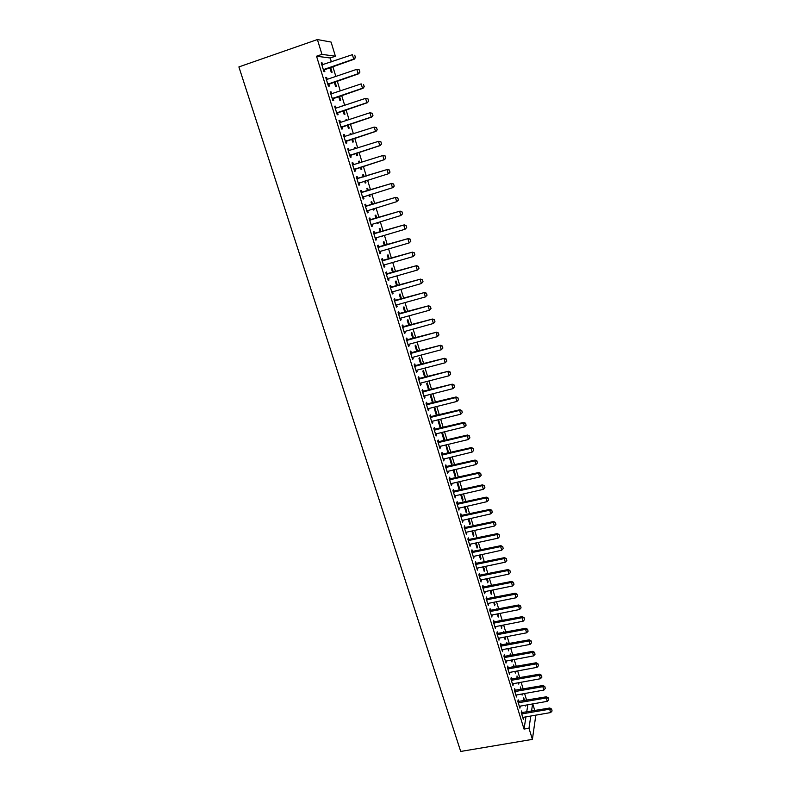 <?xml version="1.0" encoding="UTF-8"?>
<svg xmlns="http://www.w3.org/2000/svg" width="791" height="791" viewBox="0 0 791 791"><rect width="100%" height="100%" fill="white"/><g stroke="black" fill="none" stroke-linecap="round" stroke-linejoin="round"><path stroke-width="1.19" d="M526.648 700.292L524.581 693.529M523.217 689.08L521.131 682.257M519.776 677.808L517.67 670.926M516.305 666.477L514.18 659.536M512.825 655.096L510.679 648.086M509.325 643.647L507.16 636.587M505.805 632.147L503.63 625.019M502.275 620.599L500.07 613.401M498.726 608.981L496.501 601.724M495.146 597.304L492.912 589.987M491.567 585.577L489.303 578.191M487.958 573.782L485.674 566.326M484.329 561.926L482.035 554.412M480.691 550.012L478.367 542.438M477.022 538.048L474.689 530.395M473.344 526.005L470.981 518.293M469.646 513.913L467.263 506.121M465.929 501.751L463.526 493.9M462.191 489.53L459.769 481.61M458.434 477.25L455.982 469.251M454.657 464.9L452.185 456.832M450.86 452.482L448.368 444.354M447.044 440.004L444.532 431.797M443.207 427.466L440.676 419.181M439.351 414.86L436.79 406.505M435.475 402.184L432.895 393.75M431.579 389.439L428.979 380.936M427.654 376.635L425.034 368.052M423.719 363.751L421.069 355.1M419.764 350.809L417.094 342.078M415.779 337.797L413.09 328.987M411.775 324.705L409.066 315.827M407.76 311.555L405.012 302.597M403.707 298.336L400.948 289.288M399.643 285.037L396.855 275.911M395.559 271.669L392.741 262.464M391.446 258.232L388.608 248.947M387.313 244.716L384.446 235.352M383.16 231.13L380.263 221.678M378.978 217.466L376.061 207.934M374.776 203.732L371.839 194.111M370.554 189.919L367.588 180.219M366.312 176.037L363.316 166.268M362.031 162.036L359.035 152.258M357.72 147.966L354.724 138.158M353.399 133.817L350.383 123.989M349.039 119.579L346.033 109.731M344.668 105.272L341.643 95.404M340.268 90.886L337.233 80.989M335.839 76.411L332.803 66.493M331.389 61.856L330.203 57.99L335.394 56.21L321.947 54.361L317.399 39.55L238.892 66.919L460.708 751.45L532.402 739.377L528.971 728.234L530.801 716.033M532.768 703.911L534.815 710.625M317.399 39.55L331.083 42.071L335.394 56.21M521.16 689.455L520.379 686.934L520.438 689.584M522.317 693.934L522.129 695.101L521.803 694.033M518.688 701.607L518.135 699.817L517.848 701.469L519.914 708.172L520.201 706.511L519.38 706.452M514.239 666.862L513.636 664.905L513.517 667.001M515.594 671.302L515.376 673.082L514.872 671.44M511.787 679.162L511.233 677.373L510.927 678.965L513.003 685.738L513.181 683.701L512.469 684.007M507.249 644.052L506.823 642.658L506.527 644.19M508.603 648.482L508.564 650.845L507.881 648.62M504.806 656.5L504.253 654.701L503.926 656.243L506.032 663.085L506.359 661.523L505.498 661.335M500.189 621.004L499.942 620.193L499.724 621.093M501.543 625.434L501.682 628.4L500.822 625.572M497.766 633.611L497.213 631.801L496.857 633.284L498.983 640.196L499.161 638.129L498.449 638.446M494.415 602.149L494.731 605.728L493.683 602.297M490.647 610.484L490.094 608.665L489.718 610.098L491.873 617.079L492.042 615.003L491.33 615.319M487.207 578.626L488.087 581.504L487.721 582.829L486.475 578.775M483.469 587.13L482.905 585.31L482.51 586.675L484.675 593.725L485.071 592.34L484.853 591.638L484.141 591.965M479.929 554.867L481.027 558.436L480.631 559.712L479.198 555.015M476.202 563.538L475.638 561.709L475.223 563.014L477.418 570.143L477.586 568.037L476.874 568.373M472.573 530.86L473.888 535.141L473.473 536.357L471.841 531.018M468.875 539.709L468.302 537.86L467.867 539.116L470.081 546.314L470.516 545.039L470.25 544.198L469.538 544.534M465.148 506.606L466.68 511.609L466.245 512.766L464.406 506.774M461.469 515.633L460.896 513.784L460.431 514.971L462.676 522.238L462.844 520.102M457.643 482.105L459.403 487.849L458.938 488.937L456.901 482.273M453.985 491.31L453.411 489.451L452.927 490.568L455.181 497.915L455.359 495.769L454.627 496.125M449.387 457.505L451.562 464.871L452.047 463.842L450.059 457.346M446.421 466.73L445.847 464.861L445.333 465.919L447.617 473.344L447.785 471.179M442.337 432.341L441.862 433.221L444.117 440.557L444.621 439.588L442.396 432.321M438.778 441.892L438.204 440.023L437.67 441.012L439.974 448.517L440.498 447.498L440.142 446.342L439.42 446.707M436.365 415.275L437.116 415.097L434.842 407.691L434.308 408.581L436.454 415.582M431.055 416.798L430.482 414.919L429.918 415.848L432.252 423.422L432.806 422.473L432.42 421.237L431.688 421.613M429.424 389.993L427.239 382.874L426.685 383.684L428.673 390.181M423.254 391.446L422.671 389.558L422.087 390.408L424.441 398.071L425.024 397.191L424.619 395.866L423.887 396.251M421.563 364.325L419.556 357.789L418.973 358.541L420.812 364.522M415.374 365.818L414.791 363.919L414.177 364.71L416.56 372.452L417.164 371.641L416.728 370.228L415.997 370.613M413.614 338.38L411.795 332.447L411.191 333.13L412.862 338.578M407.405 339.922L406.811 338.014L406.179 338.726L408.581 346.557L409.214 345.815L408.749 344.312L408.018 344.718M405.585 312.158L403.954 306.839L403.321 307.452L404.824 312.366M399.346 313.75L398.763 311.832L398.091 312.475L400.523 320.385L401.185 319.712L400.691 318.13L399.959 318.536M397.468 285.65L396.024 280.963L395.362 281.507L396.706 285.867M391.209 287.291L390.616 285.373L389.923 285.937L392.385 293.926L393.068 293.342L392.554 291.652M389.261 258.865L388.015 254.821L387.323 255.285L388.49 259.082M382.982 260.555L382.389 258.617L381.667 259.102L384.149 267.19L384.861 266.676L384.317 264.896L383.576 265.321M380.965 231.783L379.927 228.391L379.205 228.777L380.194 232.01M382.251 235.995L381.648 236.766L381.489 236.222M374.667 233.523L374.064 231.575L373.312 231.99L375.824 240.157L376.575 239.722L375.992 237.854L375.25 238.279M372.571 204.404L371.74 201.685L370.999 202.002L371.81 204.642M373.856 208.606L374.202 209.724L373.471 210.06L373.095 208.834M366.253 206.194L365.65 204.246L364.869 204.572L367.42 212.828L368.191 212.472L367.597 210.554M362.703 174.93L363.474 174.692L362.703 174.92L363.326 176.966M363.474 174.692L364.097 176.729M365.373 180.902L365.966 182.82L365.195 183.077L365.966 182.82M364.602 181.149L365.195 183.077M356.345 176.858L357.146 176.601L356.336 176.848L358.906 185.203L359.707 184.926L358.906 185.203M357.146 176.601L357.75 178.568M359.114 182.978L359.707 184.926M354.338 147.65L355.119 147.403L354.309 147.561L354.734 148.926M355.119 147.403L355.505 148.678M356.82 152.96L357.631 155.619L356.84 155.797L356.039 153.207M347.743 148.926L348.554 148.668L347.714 148.827L350.314 157.271L351.145 157.083L350.532 155.095M348.554 148.668L349.157 150.636M348.307 150.745L378.503 141.342L380.886 141.787L381.529 143.913L380.886 141.787M345.885 120.074L346.666 119.827L345.835 119.896L346.043 120.568M348.159 124.711L349.207 128.132L348.386 128.231L347.387 124.958M339.042 120.677L339.863 120.41L338.983 120.489L341.613 129.022L342.483 128.923L341.86 126.896M339.863 120.41L340.466 122.387L369.901 112.777L372.304 113.261L372.957 115.407L372.304 113.261M339.408 96.146L340.694 100.338L339.843 100.348L338.637 96.403M330.252 92.122L331.073 91.845L330.163 91.835L332.823 100.467L333.723 100.447L333.09 98.391M331.073 91.845L331.656 93.763M330.559 67.255L332.091 72.248L331.211 72.169L329.778 67.522M321.364 63.24L322.184 62.954L321.245 62.855L323.934 71.586L324.864 71.655L324.211 69.559M322.184 62.954L322.758 64.813M330.203 57.99L316.538 56.22L524.028 729.075L525.946 716.873M526.697 712.048L527.844 704.781M325.823 77.716L326.643 77.439L325.714 77.38L328.394 86.061L329.303 86.09L328.66 84.014M326.643 77.439L327.217 79.327L356.8 69.321L359.243 69.855L359.905 72.05L359.243 69.855M334.998 81.74L336.402 86.328L335.532 86.298L334.217 82.007M334.662 106.439L335.483 106.172L334.593 106.202L337.233 114.784L338.113 114.725L337.48 112.688M335.483 106.172L336.076 108.11L365.561 98.371L367.973 98.875L368.626 101.03L367.973 98.875M341.633 106.182L342.404 105.925L341.653 106.271M343.798 110.463L344.965 114.27L344.125 114.329L343.017 110.72M343.403 134.836L344.223 134.579L343.363 134.697L345.974 143.181L346.824 143.042L346.211 141.035M344.223 134.579L344.827 136.546M350.126 133.906L350.897 133.649L350.087 133.768L350.393 134.786M350.897 133.649L351.174 134.529M352.499 138.87L353.429 141.915L352.628 142.054L351.728 139.117M352.054 162.926L352.865 162.669L352.035 162.877L354.625 171.271L355.436 171.044L354.833 169.066M352.865 162.669L353.468 164.637M353.488 164.686L383.309 155.372L385.148 155.936L385.781 158.052L385.148 155.936M358.531 161.324L359.302 161.087L358.521 161.275L359.035 162.986M359.302 161.087L359.816 162.738M361.111 166.97L361.803 169.254L361.032 169.472L360.33 167.208M362.021 192.421L361.418 190.463L360.617 190.75L363.178 199.055L363.959 198.739L363.366 196.801M368.349 190.601L367.617 188.218L366.856 188.495L367.578 190.839M369.634 194.794L370.099 196.306L369.348 196.603L368.863 195.031M370.475 219.898L369.872 217.95L369.1 218.316L371.632 226.523L372.393 226.137L371.81 224.229M376.783 218.128L375.844 215.073L375.112 215.429L376.012 218.365M378.068 222.34L378.296 223.072L377.574 223.448L377.297 222.568M378.83 247.069L378.236 245.131L377.495 245.586L379.996 253.703L380.728 253.229L380.164 251.409L379.423 251.835M385.118 245.358L383.981 241.641L383.279 242.066L384.357 245.586M386.315 249.62L385.652 249.808M387.106 273.963L386.512 272.025L385.8 272.559L388.272 280.587L388.974 280.044L388.44 278.313L387.709 278.729M393.374 272.292L392.029 267.922L391.357 268.426L392.613 272.509M395.292 300.56L394.699 298.632L394.017 299.235L396.469 307.185L397.141 306.562L396.637 304.93L395.895 305.336M401.531 298.939L399.999 293.936L399.356 294.509L400.77 299.156M403.39 326.871L402.797 324.963L402.144 325.635L404.567 333.505L405.21 332.803L404.735 331.251M409.609 325.299L407.889 319.673L407.266 320.325L408.848 325.506M411.399 352.905L410.816 351.006L410.183 351.758L412.586 359.539L413.199 358.758L412.754 357.305L412.012 357.7M417.599 351.382L415.69 345.153L415.087 345.865L416.847 351.58M419.319 378.671L418.736 376.773L418.142 377.594L420.515 385.296L421.099 384.446L420.683 383.081L419.952 383.467M425.499 377.188L423.412 370.366L422.839 371.147L424.747 377.386M427.17 404.161L426.586 402.273L426.013 403.163L428.356 410.776L428.92 409.867L428.524 408.581L427.793 408.957M433.32 402.728L431.055 395.312L430.512 396.162L432.578 402.916M434.931 429.384L434.348 427.506L433.804 428.465L436.118 435.999L436.296 433.814L435.564 434.19M440.132 427.555L440.874 427.377L438.619 420.011L438.095 420.931L440.32 428.178M440.874 427.377L440.449 428.139M442.604 454.341L442.031 452.472L441.507 453.5L443.81 460.965L443.978 458.79M445.857 444.957L447.844 452.749L448.339 451.75L446.233 444.868M450.208 479.049L449.634 477.191L449.14 478.278L451.414 485.664L451.582 483.509L450.86 483.865M453.856 469.755L455.735 475.875L455.26 476.933L453.114 469.933M457.732 503.501L457.158 501.642L456.684 502.799L458.938 510.106L459.106 507.97M461.4 494.385L463.051 499.754L462.606 500.881L460.659 494.553M465.177 527.696L464.614 525.857L464.159 527.073L466.383 534.311L466.561 532.185L465.84 532.521M468.865 518.758L470.289 523.405L469.864 524.591L468.134 518.926M472.553 551.653L471.98 549.814L471.555 551.1L473.76 558.258L473.928 556.142M476.261 542.893L477.467 546.818L477.062 548.064L475.529 543.051M479.84 575.364L479.277 573.534L478.881 574.879L481.057 581.968L481.235 579.862L480.513 580.198M483.578 566.771L484.567 569.995L484.181 571.3L482.846 566.929M487.068 598.836L486.505 597.017L486.119 598.421L488.284 605.431L488.452 603.345L487.74 603.671M490.815 590.412L491.597 592.953L491.231 594.308L490.084 590.561M494.217 622.072L493.663 620.263L493.297 621.716L495.433 628.667L495.611 626.601L494.899 626.907M496.629 609.396L496.471 608.882L496.333 609.456M497.984 613.816L498.221 617.089L497.262 613.964M501.296 645.08L500.743 643.281L500.396 644.794L502.512 651.665L502.69 649.609L501.978 649.915M503.729 632.553L503.392 631.455L503.116 632.671M505.083 636.982L505.133 639.652L504.361 637.131M508.306 667.861L507.753 666.062L507.436 667.634L509.533 674.436L509.701 672.399L508.989 672.696M510.749 655.482L510.235 653.811L510.027 655.62M512.113 659.921L511.975 661.988L511.391 660.06M515.248 690.414L514.694 688.625L514.397 690.246L516.474 696.99L516.642 694.953L515.94 695.249M517.71 678.184L517.017 675.949L516.988 678.322M519.025 682.643L518.758 684.116L518.342 682.762M522.119 712.75L521.566 710.961L521.289 712.642L523.345 719.316L523.513 717.299L522.811 717.585M524.591 700.658L523.731 697.87L523.869 700.786M525.61 705.177L525.471 706.027L525.234 705.246M531.512 711.208L532.6 703.941M532.402 739.377L535.823 715.153M524.028 729.075L528.971 728.234M316.538 56.22L321.947 54.361M363.158 198.986L363.959 198.739M369.328 196.544L370.099 196.306M367.38 212.72L368.191 212.472M373.441 209.961L374.202 209.724M371.582 226.374L372.393 226.137M377.525 223.299L378.296 223.072M375.765 239.96L376.575 239.722M381.598 236.578L382.36 236.351M379.927 253.466L380.728 253.229M384.06 266.903L384.861 266.676M388.173 280.271L388.974 280.044M392.267 293.56L393.068 293.342M396.34 306.779L397.141 306.562M400.394 319.94L401.185 319.712M404.419 333.021L405.21 332.803M408.423 346.033L409.214 345.815M412.408 358.976L413.199 358.758M416.373 371.849L417.164 371.641M420.318 384.653L421.099 384.446M424.233 397.389L425.024 397.191M428.139 410.064L428.92 409.867M432.015 422.671L432.806 422.473M435.881 435.218L436.662 435.02M439.717 447.686L440.498 447.498M443.87 439.776L444.621 439.588M443.543 460.105L444.324 459.917M447.597 451.928L448.339 451.75M447.34 472.445L448.121 472.267M451.305 464.02L452.047 463.842M451.127 484.735L451.898 484.547M454.993 476.044L455.735 475.875M454.884 496.956L455.665 496.778M458.661 488.017L459.403 487.849M458.632 509.107L459.403 508.929M462.31 499.922L463.051 499.754M462.349 521.2L463.13 521.032M465.939 511.777L466.68 511.609M466.057 533.233L466.828 533.065M469.557 523.573L470.289 523.405M469.745 545.207L470.516 545.039M473.147 535.299L473.888 535.141M473.413 557.121L474.185 556.953M476.726 546.977L477.467 546.818M477.062 568.976L477.823 568.808M480.285 558.594L481.027 558.436M480.691 580.762L481.452 580.604M483.835 570.153L484.567 569.995M484.3 592.499L485.071 592.34M487.355 581.652L488.087 581.504M487.899 604.166L488.66 604.017M490.865 593.102L491.597 592.953M491.468 615.784L492.229 615.635M494.355 604.492L495.087 604.344M495.028 627.342L495.789 627.194M497.826 615.823L498.557 615.675M498.567 638.841L499.329 638.693M501.286 627.095L502.008 626.956M502.087 650.281L502.849 650.133M504.727 638.327L505.449 638.179M505.597 661.662L506.359 661.523M508.148 649.49L508.87 649.352M509.088 672.993L509.839 672.854M511.559 660.604L512.281 660.475M512.558 684.264L513.31 684.126M514.941 671.668L515.663 671.529M516.009 695.487L516.76 695.348M519.44 706.64L520.201 706.511M522.861 717.753L523.612 717.625M355.406 57.417L354.744 55.212L355.406 57.417L353.715 59.078L354.328 59.157L323.479 70.122M321.868 64.882L352.39 54.678L353.715 59.078L323.341 69.657M354.328 59.157L355.505 57.427M359.806 72.04L358.125 73.701L358.719 73.751L327.929 84.578M359.144 69.845L356.8 69.321L358.125 73.701L327.8 84.143M326.337 79.397L327.207 79.327M358.719 73.751L359.905 72.05M364.176 86.575L363.524 84.4L364.176 86.575L362.505 88.246L363.089 88.256L332.358 98.944M331.271 93.832L361.19 83.886L362.505 88.246L332.23 98.549M363.089 88.256L364.275 86.585M368.527 101.04L367.439 102.682L336.748 113.232M367.884 98.875L365.561 98.371L366.866 102.701L336.64 112.876M335.196 108.179L336.066 108.11M335.186 108.14L335.938 108.149M367.439 102.682L368.626 101.03M372.858 115.417L371.76 117.028L341.129 127.44M372.215 113.261L369.901 112.777L371.197 117.078L341.03 127.114M339.586 122.447L340.456 122.387M339.566 122.378L340.446 122.387M371.76 117.028L372.957 115.407M377.159 129.714L376.516 127.578L377.159 129.714L376.061 131.296L345.479 141.569M343.956 136.635L374.212 127.094L375.507 131.375L345.39 141.282M376.516 127.578L374.212 127.094L376.605 127.559M343.927 136.536L344.916 136.556M376.061 131.296L377.258 129.704M381.44 143.932L380.333 145.485L349.8 155.619M380.797 141.807L378.503 141.342L379.789 145.593L349.731 155.372M380.333 145.485L381.529 143.913M385.692 158.071L384.584 159.594L354.111 169.6M385.059 155.956L382.775 155.501L384.05 159.733L354.042 169.383M352.628 164.785L353.488 164.736M384.584 159.594L385.781 158.052M359.49 182.731L358.382 183.492M390.012 172.102L389.291 170.025L390.012 172.102L388.806 173.624L358.333 183.314M356.919 178.736L387.541 169.422L389.38 170.006M356.86 178.548L387.541 169.422M389.923 172.131L388.292 173.793L387.017 169.581L389.291 170.025M363.593 196.643L362.644 197.315M394.225 186.083L393.592 183.987L394.225 186.083L393.008 187.576L362.594 197.167M361.19 192.618L391.753 183.403L393.592 183.987M361.121 192.391L391.753 183.403M394.136 186.112L392.504 187.774L391.238 183.591L393.503 184.026M367.726 210.465L366.876 211.068M398.407 199.985L397.774 197.908L398.407 199.985L396.696 201.685L366.836 210.95M365.442 206.431L395.935 197.295L397.774 197.908M365.363 206.174L395.935 197.295M398.318 200.024L396.696 201.685L395.441 197.523L397.695 197.938M371.849 224.199L371.078 224.743M402.56 213.807L401.937 211.741L402.56 213.807L400.859 215.518L371.058 224.654M369.674 220.155L400.108 211.118L401.937 211.741M369.585 219.868L400.108 211.118M402.481 213.857L400.859 215.518L399.613 211.375L401.858 211.78M375.943 237.864L375.27 238.338M406.703 227.561L406.08 225.504L406.703 227.561L405.012 229.271L375.982 237.854M373.876 233.81L404.241 224.871L406.08 225.504M373.777 233.493L404.241 224.871M406.623 227.61L405.012 229.271L403.766 225.148L406.001 225.554M379.996 251.479L379.433 251.864M410.816 241.235L410.203 239.189L410.816 241.235L409.125 242.946L380.155 251.409M378.058 247.395L408.364 238.536L410.203 239.189M377.95 247.039L408.364 238.536M410.737 241.285L409.125 242.946L407.899 238.852L410.124 239.238M414.909 254.831L414.296 252.804L414.909 254.831L413.228 256.551L384.307 264.896M382.211 260.901L412.457 252.141L414.296 252.804M382.102 260.526L412.457 252.141M414.83 254.89L413.228 256.551L412.002 252.477L414.217 252.853M418.983 268.357L418.37 266.34L418.983 268.357L417.312 270.077L388.44 278.313M386.354 274.329L416.531 265.667L418.37 266.34M386.226 273.923L416.531 265.667M418.904 268.426L417.312 270.077L416.086 266.033L418.301 266.399M423.027 281.814L422.424 279.796L423.027 281.814L421.366 283.534L391.812 292.067M390.467 287.697L420.585 279.114L422.424 279.796M390.329 287.262L420.585 279.114M422.958 281.883L421.366 283.534L420.15 279.51L422.345 279.866M427.051 295.191L426.448 293.194L427.051 295.191L425.4 296.922L396.627 304.93M394.551 300.985L424.619 292.492L426.448 293.194M394.412 300.521L424.619 292.492M426.982 295.27L425.4 296.922L424.184 292.917L426.379 293.263M430.986 308.579L430.462 306.512L430.986 308.579L429.404 310.24L400.681 318.13M398.624 314.205L428.623 305.801L430.462 306.512M398.476 313.711L428.623 305.801M429.404 310.24L428.208 306.246L430.393 306.582M434.971 321.818L434.447 319.762L434.971 321.818L433.399 323.479L404.003 331.656M402.668 327.355L432.608 319.03L434.447 319.762M402.51 326.831L432.608 319.03M433.399 323.479L432.202 319.515L434.378 319.841M438.936 334.989L438.412 332.932L438.936 334.989L437.364 336.65L408.739 344.312M406.703 340.427L436.583 332.2L438.412 332.932M406.534 339.883L436.583 332.2M437.364 336.65L436.177 332.704L438.343 333.021M442.881 348.089L442.357 346.043L442.881 348.089L441.319 349.741L412.744 357.305M410.707 353.439L440.528 345.291L442.357 346.043M410.529 352.865L440.528 345.291M441.319 349.741L440.132 345.825L442.288 346.132M446.806 361.121L446.282 359.074L446.806 361.121L445.244 362.772L416.719 370.228M414.692 366.381L444.443 358.313L446.282 359.074M414.504 365.778L444.443 358.313M445.244 362.772L444.067 358.877L446.213 359.173M450.702 374.084L450.178 372.047L450.702 374.084L449.15 375.735L420.674 383.081M418.647 379.245L448.349 371.266L450.178 372.047M418.459 378.622L448.349 371.266M449.15 375.735L447.973 371.849L450.119 372.146M454.578 386.977L454.064 384.94L454.578 386.977L453.035 388.628L424.609 395.866M422.592 392.049L452.234 384.159L454.064 384.94M422.394 391.397L452.234 384.159M453.035 388.628L451.869 384.762L454.004 385.049M458.444 399.801L457.92 397.774L458.444 399.801L456.901 401.452L428.514 408.581M426.517 404.794L455.745 397.606L456.091 396.973L457.92 397.774M426.3 404.112L456.091 396.973M456.901 401.452L455.745 397.606L457.86 397.883M462.28 412.556L461.766 410.539L462.28 412.556L460.738 414.207L432.41 421.237M430.413 417.46L459.591 410.381L459.937 409.728L461.766 410.539M430.195 416.748L459.937 409.728M460.738 414.207L459.591 410.381L461.707 410.648M466.097 425.242L465.583 423.234L466.097 425.242L464.564 426.893L436.286 433.824M434.289 430.067L463.417 423.096L463.753 422.404L465.583 423.234M434.071 429.325L463.753 422.404M464.564 426.893L463.417 423.096L465.523 423.343M469.894 437.868L469.379 435.861L469.894 437.868L468.371 439.519L440.132 446.342M438.155 442.604L467.234 435.732L467.56 435.03L469.379 435.861M437.917 441.843L467.56 435.03M468.371 439.519L467.234 435.732L469.33 435.979M473.68 450.425L473.166 448.418L473.68 450.425L472.148 452.066L443.247 459.156M441.991 455.072L471.021 448.309L471.337 447.577L473.166 448.418M441.754 454.291L471.337 447.577M472.148 452.066L471.021 448.309L473.107 448.546M477.438 462.913L476.924 460.916L477.438 462.913L475.915 464.564L447.063 471.545M445.817 467.481L474.788 460.817L475.094 460.065L476.924 460.916M445.56 466.67L475.094 460.065M475.915 464.564L474.788 460.817L476.874 461.044M481.175 475.342L480.661 473.354L481.175 475.342L479.662 476.983L451.572 483.509M449.614 479.821L478.535 473.265L478.842 472.484L480.661 473.354M449.357 478.99L478.842 472.484M479.662 476.983L478.535 473.265L480.612 473.483M484.893 487.701L484.389 485.714L484.893 487.701L483.39 489.342L455.349 495.769M453.391 492.101L482.273 485.644L482.559 484.843L484.389 485.714M453.134 491.241L482.559 484.843M483.39 489.342L482.273 485.644L484.339 485.852M488.601 500.001L488.087 498.023L488.601 500.001L487.088 501.642L458.385 508.316M457.158 504.322L485.981 497.964L486.267 497.134L488.087 498.023M456.882 503.442L486.267 497.134M487.088 501.642L485.981 497.964L488.047 498.162M492.279 512.232L491.775 510.264L492.279 512.232L490.776 513.873L462.122 520.448M460.896 516.474L489.678 510.215L489.945 509.364L491.775 510.264M460.619 515.564L489.945 509.364M490.776 513.873L489.678 510.215L491.725 510.403M495.937 524.403L495.433 522.436L495.937 524.403L494.444 526.045L466.552 532.185M464.614 528.566L493.347 522.406L493.614 521.526L495.433 522.436M464.337 527.637L493.614 521.526M494.444 526.045L493.347 522.406L495.393 522.584M499.586 536.516L499.081 534.548L499.586 536.516L498.093 538.157L470.24 544.198M468.321 540.589L497.005 534.528L497.262 533.628L499.081 534.548M468.025 539.64L497.262 533.628M498.093 538.157L497.005 534.528L499.042 534.696M503.214 548.558L502.71 546.601L503.214 548.558L501.721 550.2L473.216 556.478M472.009 552.563L500.634 546.591L500.891 545.671L502.71 546.601M471.703 551.584L500.891 545.671M501.721 550.2L500.634 546.591L502.671 546.759M506.813 560.542L506.319 558.594L506.813 560.542L505.34 562.183L477.576 568.037M475.668 564.467L504.253 558.594L504.5 557.655L506.319 558.594M475.361 563.469L504.5 557.655M505.34 562.183L504.253 558.594L506.28 558.753M510.403 572.466L509.908 570.519L510.403 572.466L508.929 574.108L481.225 579.872M479.316 576.313L507.852 570.538L508.089 569.569L509.908 570.519M479.01 575.294L508.089 569.569M508.929 574.108L507.852 570.538L509.869 570.687M513.972 584.331L513.478 582.394L513.972 584.331L512.509 585.973L484.843 591.638M482.945 588.099L511.431 582.413L511.658 581.434L513.478 582.394M482.629 587.06L511.658 581.434M512.509 585.973L511.431 582.413L513.438 582.552M517.532 596.137L517.027 594.199L517.532 596.137L516.058 597.769L488.442 603.355M486.554 599.825L515 594.239L515.218 593.23L517.027 594.199M486.228 598.767L515.218 593.23M516.058 597.769L515 594.239L516.998 594.367M521.061 607.874L520.567 605.946L521.061 607.874L519.598 609.515L492.032 615.003M490.153 611.502L518.54 605.995L518.748 604.967L520.567 605.946M489.817 610.415L518.748 604.967M519.598 609.515L518.54 605.995L520.537 606.114M524.581 619.561L524.087 617.633L524.581 619.561L523.118 621.192L495.601 626.601M493.722 623.11L522.07 617.692L522.268 616.644L524.087 617.633M493.386 622.003L522.268 616.644M523.118 621.192L522.07 617.692L524.047 617.811M528.081 631.188L527.587 629.27L528.081 631.188L526.628 632.82L499.151 638.129M497.282 634.659L525.57 629.339L525.768 628.272L527.587 629.27M496.936 633.532L525.768 628.272M526.628 632.82L525.57 629.339L527.557 629.448M531.562 642.747L531.068 640.839L531.562 642.747L530.108 644.388L502.68 649.609M500.822 646.158L529.07 640.918L529.258 639.83L531.068 640.839M500.466 645.001L529.258 639.83M530.108 644.388L529.07 640.918L531.038 641.017M535.023 654.256L534.528 652.348L535.023 654.256L533.579 655.897L506.191 661.039M504.342 657.588L532.541 652.446L532.719 651.339L534.528 652.348M503.986 656.421L532.719 651.339M533.579 655.897L532.541 652.446L534.498 652.535M538.463 665.715L537.979 663.807L538.463 665.715L537.03 667.347L509.691 672.399M507.842 668.968L535.991 663.916L536.169 662.779L537.979 663.807M507.476 667.782L536.169 662.779M537.03 667.347L535.991 663.916L537.949 663.995M541.894 677.106L541.41 675.207L541.894 677.106L540.461 678.737L513.171 683.711M511.332 680.3L539.432 675.326L539.6 674.169L541.41 675.207M510.956 679.083L539.6 674.169M540.461 678.737L539.432 675.326L541.38 675.395M545.306 688.447L544.821 686.548L545.306 688.447L543.882 690.068L516.632 694.963M514.803 691.561L542.853 686.677L543.012 685.51L544.821 686.548M514.417 690.335L543.012 685.51M543.882 690.068L542.853 686.677L544.801 686.746M548.707 699.728L548.222 697.84L548.707 699.728L547.273 701.35L520.082 706.155M518.253 702.774L546.255 697.978L546.413 696.782L548.222 697.84M517.868 701.518L546.413 696.782M547.273 701.35L546.255 697.978L548.193 698.038M552.078 710.951L551.604 709.072L552.078 710.951L550.665 712.572L523.504 717.299M521.684 713.927L549.646 709.211L549.794 708.004L551.604 709.072M521.299 712.661L549.794 708.004M550.665 712.572L549.646 709.211L551.574 709.27M323.697 69.381L324.369 69.44M324.083 69.173L324.755 69.232M328.156 83.876L328.819 83.895M328.542 83.668L329.204 83.698M332.596 98.282L333.238 98.272M332.981 98.074L333.624 98.074M337.006 112.609L337.638 112.569M337.391 112.401L338.024 112.371M341.386 126.847L342.009 126.778M341.771 126.649L342.394 126.59M345.746 141.016L346.359 140.917M346.132 140.828L346.745 140.719M350.087 155.105L350.69 154.977M350.462 154.917L351.066 154.789M354.398 169.116L354.991 168.958M354.773 168.928L355.367 168.77M358.689 183.057L359.262 182.859M357.779 178.687L358.363 178.509M357.364 178.746L357.947 178.568M362.95 196.91L363.524 196.692M362.051 192.579L362.624 192.361M361.635 192.628L362.209 192.421M366.302 206.382L366.866 206.144M365.887 206.441L366.441 206.194M370.524 220.116L371.078 219.849M370.109 220.165L370.663 219.898M374.726 233.77L375.27 233.474M374.311 233.82L374.855 233.523M378.909 247.356L379.433 247.029M378.494 247.405L379.018 247.079M383.062 260.862L383.586 260.506M382.646 260.911L383.17 260.555M387.204 274.299L387.709 273.913M386.789 274.348L387.293 273.963M391.308 287.667L391.812 287.252M390.902 287.706L391.397 287.301M394.986 301.005L395.48 300.56M403.519 327.326L403.983 326.831M403.103 327.375L403.568 326.881M407.543 340.407L407.998 339.893M407.128 340.446L407.592 339.932M411.547 353.419L411.992 352.875M411.132 353.458L411.587 352.915M415.522 366.362L415.967 365.788M415.117 366.401L415.552 365.828M419.487 379.235L419.912 378.632M419.082 379.275L419.507 378.681M423.422 392.039L423.847 391.416M423.017 392.079L423.442 391.456M427.348 404.774L427.753 404.132M426.942 404.814L427.348 404.171M431.243 417.45L431.649 416.778M430.838 417.48L431.243 416.817M435.119 430.047L435.515 429.355M434.714 430.086L435.109 429.394M438.985 442.594L439.361 441.872M438.58 442.624L438.956 441.902M442.822 455.062L443.197 454.321M442.416 455.102L442.792 454.36M446.638 467.471L447.004 466.71M446.233 467.511L446.599 466.739M450.435 479.821L450.791 479.03M450.03 479.85L450.395 479.059M454.212 492.101L454.558 491.29M453.816 492.131L454.163 491.32M457.979 504.322L458.315 503.481M457.574 504.351L457.91 503.511M461.717 516.474L462.043 515.613M461.311 516.503L461.647 515.643M465.434 528.566L465.761 527.686M465.039 528.596L465.355 527.716M469.142 540.599L469.449 539.699M468.737 540.629L469.053 539.719M472.82 552.573L473.127 551.643M472.425 552.593L472.731 551.673M476.489 564.477L476.785 563.528M476.083 564.497L476.39 563.558M480.127 576.323L480.424 575.354M479.732 576.352L480.028 575.383M483.756 588.118L484.043 587.12M483.36 588.138L483.647 587.149M487.365 599.845L487.642 598.836M486.969 599.865L487.246 598.856M490.954 611.512L491.221 610.484M490.558 611.532L490.825 610.504M494.533 623.13L494.79 622.072M494.138 623.15L494.395 622.092M498.083 634.679L498.33 633.611M497.687 634.698L497.944 633.621M501.623 646.178L501.86 645.08M501.227 646.198L501.474 645.1M505.142 657.618L505.38 656.5M504.747 657.628L504.984 656.52M508.643 668.998L508.87 667.861M508.257 669.008L508.484 667.881M512.133 680.319L512.35 679.162M511.737 680.339L511.955 679.182M515.594 691.591L515.811 690.414M515.208 691.601L515.416 690.434M519.044 702.803L519.252 701.607M518.659 702.813L518.866 701.627M522.475 713.957L522.673 712.75M522.09 713.976L522.287 712.76"/></g></svg>
